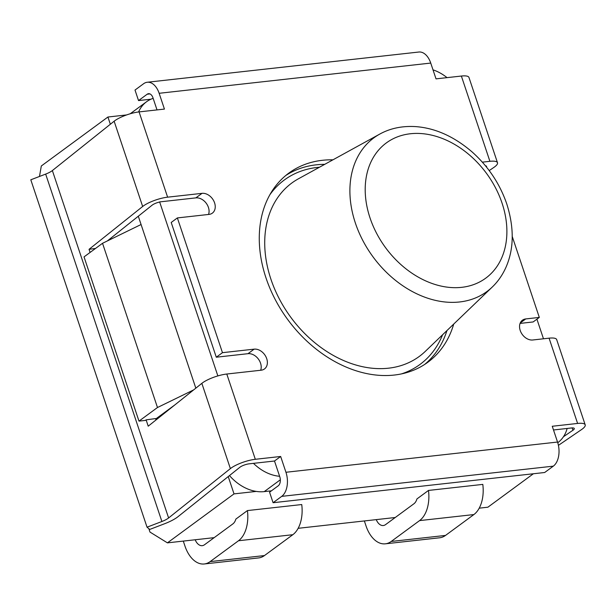 <?xml version="1.0" encoding="UTF-8"?>
<svg xmlns="http://www.w3.org/2000/svg" width="616" height="616" viewBox="0 0 616 616"><rect width="100%" height="100%" fill="white"/><g stroke="black" fill="none" stroke-linecap="round" stroke-linejoin="round"><path stroke-width="0.92" d="M126.588 114.938L107.923 117.017L110.341 124.255M39.478 176.469L41.318 165.981L107.923 117.017M138.592 111.958A41.426 30.931 -126.3 0 1 146.554 101.748A41.426 30.931 -126.3 0 1 153.153 98.352L152.976 97.829A6.907 4.22 -96.3 0 0 148.518 93.686A6.907 4.22 -96.3 0 0 147.162 94.233L149.95 93.917M150.974 99.191L138.531 100.577L135.012 90.052L143.644 83.699A18.411 11.25 83.7 0 1 147.247 82.251A18.411 11.25 83.7 0 1 159.144 93.293L164.434 109.086L139.077 111.904A18.411 4.843 161.5 0 0 114.137 121.221L52.368 170.563A11.504 3.026 -18.5 0 1 45.661 174.097L30.8 179.795L147.039 527.188L161.893 521.498A11.504 3.026 161.5 0 0 168.607 517.964L230.376 468.622A18.411 4.843 -18.5 0 1 255.317 459.297L280.665 456.479L285.947 472.272A18.411 11.25 83.7 0 1 281.72 496.365L553.314 466.15L544.675 472.503L273.088 502.718L281.72 496.365M157.018 109.91L153.153 98.352M138.531 100.577L147.162 94.233M433.002 69.847A41.426 30.931 -126.3 0 1 447.039 77.639M486.455 166.998A6.907 1.817 161.5 0 0 486.578 166.382A6.907 1.817 161.5 0 0 485.608 165.835M543.481 338.792L536.921 319.18M563.447 436.736L572.926 430.261A6.907 1.817 161.5 0 0 574.289 428.505A6.907 1.817 161.5 0 0 571.44 427.974L567.136 428.459A41.426 30.931 -126.3 0 1 557.803 442.665A41.426 30.931 -126.3 0 1 557.75 442.704L557.803 442.665M533.387 473.758L487.895 507.199L479.217 508.169M482.359 162.154L489.905 161.315A18.411 4.843 -18.5 0 1 497.497 162.732A18.411 4.843 -18.5 0 1 493.87 167.413L489.227 170.586M553.314 466.15A18.411 11.25 -96.3 0 0 557.542 442.049L552.259 426.264L577.608 423.438A18.411 4.843 -18.5 0 1 585.2 424.855A18.411 4.843 -18.5 0 1 581.581 429.545L558.427 445.345M585.2 424.855L556.672 339.585A18.411 4.843 161.5 0 0 549.079 338.169L532.778 339.986A11.504 8.593 53.7 0 1 521.105 332.571A11.504 8.593 53.7 0 1 522.445 320.189A11.504 8.593 53.7 0 1 525.741 318.934L520.258 322.953M512.243 236.49L539.316 317.417L533.148 321.952L520.081 323.408M539.316 317.417L525.741 318.934M222.461 352.675L177.369 217.925L171.209 222.461L216.293 357.211L222.461 352.675L254.146 349.149A11.504 8.593 53.7 0 1 265.819 356.564A11.504 8.593 53.7 0 1 264.48 368.945A11.504 8.593 53.7 0 1 261.192 370.201L226.788 374.028A18.411 4.843 161.5 0 0 201.848 383.352L148.217 426.18L146.108 419.866L145.445 420.397L138.985 421.113L84.03 256.895L102.533 243.289L141.072 224.517M95.526 248.44L89.043 249.326L142.666 206.491A18.411 4.843 -18.5 0 1 167.614 197.174L202.017 193.347A11.504 8.593 53.7 0 1 213.69 200.762A11.504 8.593 53.7 0 1 212.351 213.144A11.504 8.593 53.7 0 1 209.055 214.399L177.369 217.925M497.497 162.732L468.961 77.454A18.411 4.843 161.5 0 0 461.369 76.045L436.02 78.863L430.738 63.071A18.411 11.25 -96.3 0 0 418.834 52.029L147.247 82.251M332.956 159.821A117.363 87.626 53.7 0 0 322.414 160.299A117.363 87.626 53.7 0 0 288.819 173.119A117.363 87.626 53.7 0 0 275.16 299.415A117.363 87.626 53.7 0 0 394.271 375.052A117.363 87.626 53.7 0 0 427.866 362.231A117.363 87.626 53.7 0 0 453.723 324.07M567.136 428.459L553.499 429.976M273.088 502.718L269.562 492.192L278.201 485.839A6.907 4.22 -96.3 0 0 279.787 476.807L274.497 461.014L249.149 463.833A6.907 1.817 161.5 0 0 239.801 467.328L178.024 516.67A23.015 6.052 -18.5 0 1 164.611 523.739L149.75 529.429L147.039 527.188M228.228 476.568L234.018 493.886L256.271 491.414A41.426 30.931 53.7 0 0 264.249 491.614L271.433 490.821M234.018 493.886L167.421 542.858L214.175 537.653M298.159 528.312L395.233 517.509M195.187 539.77A11.504 7.03 -96.3 0 0 202.256 545.668A11.504 7.03 -96.3 0 0 204.504 544.76L232.871 523.908A11.504 7.03 -96.3 0 0 235.866 519.08L247.424 510.579L301.74 504.543A29.915 18.28 -96.3 0 1 292.831 534.703L264.464 555.563A29.915 18.28 -96.3 0 1 258.612 557.927L204.289 563.971A29.915 18.28 83.7 0 1 184.946 546.022L183.299 541.087M376.245 519.619A11.504 7.03 -96.3 0 0 383.321 525.525A11.504 7.03 -96.3 0 0 385.57 524.616L413.937 503.757A11.504 7.03 -96.3 0 0 416.932 498.937L428.49 490.436L482.805 484.392A29.915 18.28 -96.3 0 1 473.889 514.56L445.522 535.42A29.915 18.28 -96.3 0 1 439.67 537.783L385.354 543.82A29.915 18.28 83.7 0 1 366.012 525.879L364.364 520.943M167.421 542.858L149.981 532.07L148.849 528.682M174.852 404.912L155.679 419.011M138.3 216.224L195.826 388.157M202.017 193.347L195.85 197.882L159.636 201.909L217.856 375.914M159.636 201.909L159.429 202.063A6.907 1.817 161.5 0 0 152.09 205.205L107.346 240.948M195.85 197.882A11.504 8.593 -126.3 0 1 206.106 203.072A11.504 8.593 -126.3 0 1 208.547 214.453M254.146 349.149L247.979 353.684L216.293 357.211M247.979 353.684A11.504 8.593 -126.3 0 1 258.235 358.874A11.504 8.593 -126.3 0 1 260.676 370.262M146.108 419.866L155.532 418.58L155.994 419.973M90.09 252.437L89.043 249.326M138.985 421.113L157.48 407.515L102.533 243.289M157.48 407.515L193.64 389.905M274.497 461.014L280.665 456.479M279.61 476.276A41.426 30.931 -126.3 0 1 253.461 463.355M229.475 475.575A41.426 30.931 53.7 0 0 256.271 491.414M247.424 510.579A29.915 18.28 83.7 0 1 238.507 540.748L292.831 534.703M204.289 563.971A29.915 18.28 83.7 0 0 210.141 561.607L238.507 540.748M428.49 490.436A29.915 18.28 83.7 0 1 419.573 520.605L473.889 514.56M385.354 543.82A29.915 18.28 83.7 0 0 391.206 541.464L419.573 520.605M285.801 175.475A117.363 87.626 -126.3 0 1 316.247 164.826A117.363 87.626 -126.3 0 1 324.732 164.341M446.954 330.569A117.363 87.626 -126.3 0 1 424.717 364.403M572.149 427.92L572.926 430.261M577.608 423.438L549.079 338.169M285.947 472.272L557.542 442.049M226.788 374.028L255.317 459.297M139.077 111.904L167.614 197.174M430.738 63.071L159.144 93.293M489.905 161.315L461.369 76.045M264.249 491.614L280.334 479.787M230.376 468.622L201.848 383.352M52.368 170.563L168.607 517.964M142.666 206.491L114.137 121.221M161.893 521.498L45.661 174.097M210.141 561.607L264.464 555.563M391.206 541.464L445.522 535.42M401.501 373.889A114.484 85.478 53.7 0 0 442.604 334.742M319.45 167.244A114.484 85.478 53.7 0 0 269.823 194.802M492.284 287.017L425.348 351.328A107.608 80.342 -126.3 0 1 270.894 279.14A107.608 80.342 -126.3 0 1 298.475 178.771L379.818 134.057A95.388 71.217 -126.3 0 1 379.826 134.057C390.228 128.305 402.14 125.818 415.569 126.603C435.227 128.02 454.1 136.49 472.179 152.006C488.357 166.536 499.899 183.899 506.822 204.081C514.26 227.82 514.006 248.825 506.059 267.09C502.61 274.882 498.021 281.52 492.292 287.01A95.388 71.217 -126.3 0 1 492.284 287.017A95.388 71.217 -126.3 0 1 355.37 223.03A95.388 71.217 -126.3 0 1 379.818 134.057M502.078 203.195A83.922 62.663 -126.3 0 1 461.738 287.325A83.922 62.663 -126.3 0 1 370.016 217.887A83.922 62.663 -126.3 0 1 410.356 133.757A83.922 62.663 -126.3 0 1 502.078 203.195M146.554 101.748L130.199 113.775"/></g></svg>
